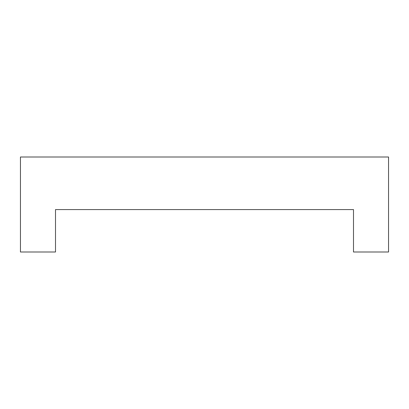 <?xml version="1.0" encoding="UTF-8"?>
<svg xmlns="http://www.w3.org/2000/svg" width="409" height="409" viewBox="0 0 409 409"><rect width="100%" height="100%" fill="white"/><g stroke="black" fill="none" stroke-linecap="round" stroke-linejoin="round"><path stroke-width="0.61" d="M353.494 209.582L55.506 209.582L55.506 252L20.45 252L20.45 157L388.55 157L388.55 252L353.494 252L353.494 209.582"/></g></svg>

